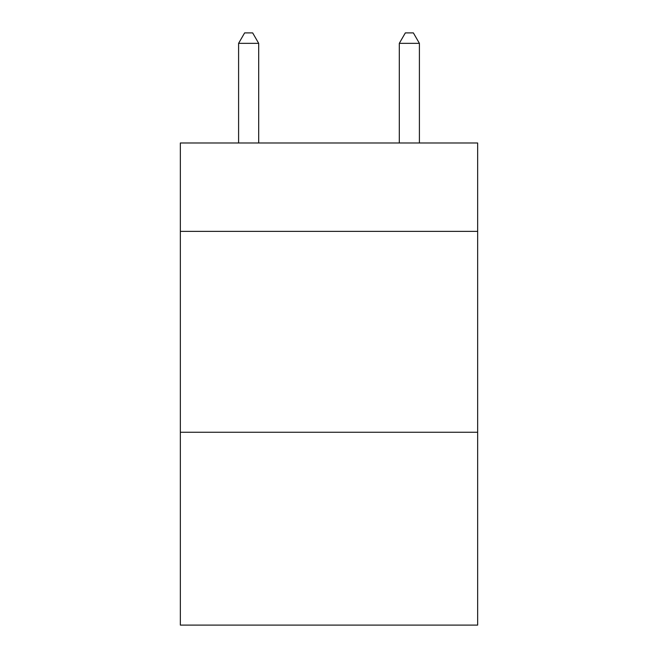 <?xml version="1.0" encoding="UTF-8"?>
<svg xmlns="http://www.w3.org/2000/svg" width="658" height="658" viewBox="0 0 658 658"><rect width="100%" height="100%" fill="white"/><g stroke="black" fill="none" stroke-linecap="round" stroke-linejoin="round"><path stroke-width="0.99" d="M477.65 231.369L477.65 142.983L180.35 142.983L180.35 231.369L477.65 231.369L477.65 625.1L180.35 625.1L180.35 231.369M477.65 432.257L180.35 432.257M258.693 142.983L258.693 43.346L238.599 43.346L238.599 142.983M238.599 43.346L244.628 32.9L252.664 32.9L258.693 43.346M419.401 142.983L419.401 43.346L399.307 43.346L399.307 142.983M399.307 43.346L405.336 32.9L413.372 32.9L419.401 43.346"/></g></svg>
